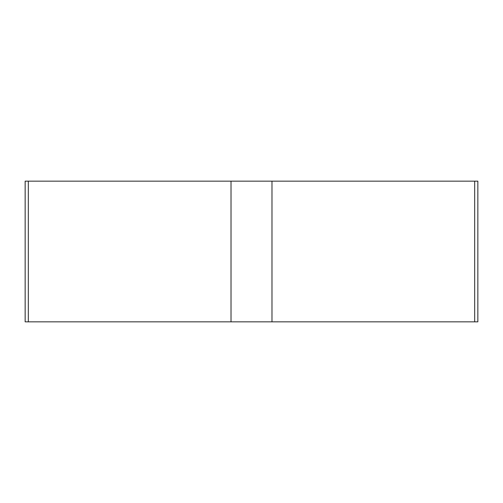 <?xml version="1.0" encoding="UTF-8"?>
<svg xmlns="http://www.w3.org/2000/svg" width="503" height="503" viewBox="0 0 503 503"><rect width="100%" height="100%" fill="white"/><g stroke="black" fill="none" stroke-linecap="round" stroke-linejoin="round"><path stroke-width="0.75" d="M28.319 181.162L28.319 321.838L25.15 321.838L25.15 181.162L477.85 181.162L477.85 321.838L28.319 321.838L231.022 321.838L231.022 181.162M231.022 321.838L474.681 321.838L474.681 181.162M271.978 321.838L271.978 181.162"/></g></svg>
